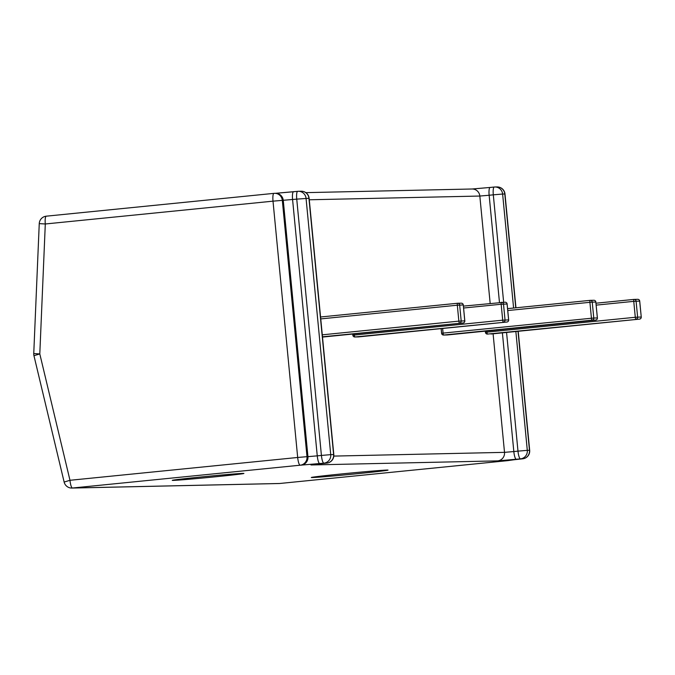 <?xml version="1.0" encoding="UTF-8"?>
<svg xmlns="http://www.w3.org/2000/svg" width="675" height="675" viewBox="0 0 675 675"><rect width="100%" height="100%" fill="white"/><g stroke="black" fill="none" stroke-linecap="round" stroke-linejoin="round"><path stroke-width="1.01" d="M216.143 476.719A35.986 0.616 -5.5 0 1 172.26 480.347A35.986 0.616 -5.5 0 1 208.027 476.288A35.986 0.616 -5.5 0 1 243.911 473.445A35.986 0.616 -5.5 0 1 216.143 476.719M358.298 473.614A38.542 0.658 -5.5 0 1 311.31 477.495A38.542 0.658 -5.5 0 1 349.608 473.15A38.542 0.658 -5.5 0 1 388.032 470.104A38.542 0.658 -5.5 0 1 358.298 473.614M529.673 450.309L529.478 450.292A7.805 7.602 88.7 0 1 522.653 458.823A7.805 1.738 84.3 0 0 522.686 458.823A7.805 1.738 84.3 0 0 522.72 458.814A7.805 7.805 0 0 0 529.673 450.309L518.214 331.282M497.053 186.941A7.805 7.602 88.7 0 1 504.799 193.987L504.993 194.003A7.805 7.805 0 0 0 497.053 186.941L494.885 186.992A7.805 7.602 -91.3 0 0 494.303 187.026A7.805 1.738 84.3 0 0 494.277 187.026A7.805 1.738 84.3 0 0 493.307 194.83L502.622 194.037A7.805 7.602 -91.3 0 0 494.885 186.992A7.805 7.805 0 0 0 494.277 187.026L490.109 187.447A7.805 1.738 84.3 0 0 489.147 195.252L493.307 194.83L503.651 302.257M509.304 460.232A7.805 7.602 88.7 0 1 507.44 460.671L279.745 483.486A7.805 7.602 88.7 0 1 279.163 483.519A7.805 7.805 0 0 0 279.771 483.486A7.805 1.738 -95.7 0 1 279.771 483.486A7.805 1.738 -95.7 0 1 279.745 483.486L72.478 488.017A7.805 1.738 -95.7 0 1 69.981 480.288L64.142 482.068A7.805 7.805 0 0 0 71.896 488.059A7.805 7.602 -91.3 0 0 72.478 488.017L300.173 465.202A7.805 7.602 -91.3 0 0 306.998 456.671L297.683 457.473A7.805 1.738 84.3 0 0 300.173 465.202L323.916 463.168A7.805 7.602 -91.3 0 0 330.733 454.638L321.418 455.439A7.805 1.738 84.3 0 0 323.916 463.168L326.793 463.101A7.805 1.738 84.3 0 0 326.827 463.101A7.805 7.805 0 0 0 333.813 454.587L333.619 454.579A7.805 7.602 88.7 0 1 326.793 463.101L322.633 463.523A7.805 1.738 84.3 0 0 322.667 463.523L310.989 464.965L497.686 460.882L520.484 458.873A7.805 7.602 -91.3 0 0 527.302 450.343L517.987 451.145A7.805 1.738 84.3 0 0 520.484 458.873L507.44 460.671A7.805 1.738 84.3 0 0 507.473 460.662A7.805 1.738 84.3 0 0 507.507 460.662M311.723 464.729L326.827 463.101A7.805 1.738 84.3 0 0 326.86 463.101M308.939 198.273L309.133 198.281A7.805 7.805 0 0 0 301.202 191.227A7.805 7.602 88.7 0 1 308.939 198.273L333.619 454.579L330.733 454.638L306.053 198.332A7.805 7.602 -91.3 0 0 297.743 191.329A7.805 1.738 84.3 0 0 297.709 191.329A7.805 1.738 84.3 0 0 296.738 199.133L308.939 198.273M39.251 223.619L45.301 223.982A7.805 1.738 -95.7 0 1 46.271 216.177A7.805 1.738 -95.7 0 1 46.297 216.177A7.805 7.805 0 0 0 39.251 223.619L33.75 353.557A7.805 7.805 0 0 0 33.953 355.7L39.8 353.928L33.75 353.557M297.683 191.329L293.574 191.742A7.805 1.738 84.3 0 0 293.549 191.742A7.805 1.738 84.3 0 0 292.579 199.547L317.258 455.853L307.943 456.654L306.998 456.671L282.319 200.365A7.805 7.602 -91.3 0 0 273.999 193.354A7.805 1.738 84.3 0 0 273.966 193.362A7.805 1.738 84.3 0 0 273.004 201.158L296.738 199.133L321.418 455.439L317.258 455.853A7.805 1.738 84.3 0 0 319.756 463.582M637.588 299.32A1.949 1.898 88.7 0 1 639.664 301.075L641.25 317.005L635.293 317.275A1.949 0.439 84.3 0 0 635.917 319.207A1.949 1.898 -91.3 0 0 637.622 317.081L636.086 301.151A1.949 1.898 -91.3 0 0 634.011 299.405A1.949 0.439 84.3 0 0 634.002 299.405A1.949 0.439 84.3 0 0 633.758 301.354L639.672 301.092M641.199 316.997A1.949 1.898 88.7 0 1 639.495 319.132A1.949 0.439 84.3 0 0 639.503 319.132A1.949 1.949 0 0 0 641.25 317.005L639.714 301.075A1.949 1.949 0 0 0 637.732 299.312L634.154 299.396A1.949 1.949 0 0 0 634.002 299.405L595.983 303.21L634.002 299.405M487.561 334.074A1.949 0.439 -95.7 0 1 486.937 332.142L485.477 332.328A1.949 1.898 -91.3 0 0 487.561 334.074L639.495 319.132L487.561 334.074M443.711 335.036A1.949 0.439 -95.7 0 1 443.087 333.104L441.636 333.281A1.949 1.898 -91.3 0 0 443.711 335.036L592.068 320.169A1.949 1.898 -91.3 0 0 593.772 318.035L591.443 318.237A1.949 0.439 84.3 0 0 592.068 320.169L595.645 320.085A1.949 0.439 84.3 0 0 595.654 320.085L443.711 335.036M590.203 300.358A1.949 1.949 0 0 0 590.153 300.358A1.949 0.439 84.3 0 0 589.908 302.316L592.237 302.113A1.949 1.898 -91.3 0 0 590.161 300.358L593.738 300.282A1.949 1.898 88.7 0 1 595.822 302.037L597.358 317.959A1.949 1.898 88.7 0 1 595.645 320.085A1.949 1.949 0 0 0 597.4 317.959L595.822 302.054M597.358 317.959L593.772 318.035L592.237 302.113L595.873 302.037A1.949 1.949 0 0 0 593.882 300.274M463.396 306.113L505.001 302.223A1.949 1.898 88.7 0 1 507.077 303.978L508.612 319.899A1.949 1.898 88.7 0 1 506.908 322.026A1.949 1.949 0 0 0 508.663 319.899L502.706 320.178A1.949 0.439 84.3 0 0 503.331 322.11A1.949 1.898 -91.3 0 0 505.035 319.975L503.499 304.054A1.949 1.898 -91.3 0 0 501.424 302.299A1.949 0.439 84.3 0 0 501.171 304.256L507.085 303.995M506.908 322.026A1.949 0.439 84.3 0 0 506.917 322.026L354.974 336.977A1.949 0.439 -95.7 0 1 354.35 335.045L352.89 335.222A1.949 1.898 -91.3 0 0 354.974 336.977L506.908 322.026L358.56 336.901A1.949 1.949 0 0 1 358.45 336.909M322.473 336.8L463.058 322.988A1.949 1.949 0 0 0 464.813 320.861L458.857 321.131A1.949 0.439 84.3 0 0 459.481 323.063A1.949 1.898 -91.3 0 0 461.185 320.937L459.65 305.016A1.949 1.898 -91.3 0 0 457.574 303.261A1.949 0.439 84.3 0 0 457.321 305.21L463.286 304.94L464.763 320.853A1.949 1.898 88.7 0 1 463.058 322.988A1.949 0.439 84.3 0 0 463.067 322.988A1.949 0.439 84.3 0 0 463.075 322.988M457.616 303.261A1.949 1.949 0 0 0 457.566 303.261L461.152 303.185A1.949 1.898 88.7 0 1 463.236 304.931M513.599 308.036L502.622 194.037L504.799 193.987L515.759 307.817M518.02 331.307L529.478 450.292L527.302 450.343L515.86 331.518M508.435 460.342A7.805 7.602 88.7 0 1 506.849 460.679M506.562 332.454L517.987 451.145L513.827 451.558A7.805 1.738 84.3 0 0 516.316 459.287M502.394 332.868L513.827 451.558L504.512 452.351L333.813 456.089M497.686 460.882A7.805 7.602 -91.3 0 0 504.512 452.351L493.096 333.804M309.285 199.775L479.832 196.045L489.147 195.252L499.475 302.501M494.243 187.034L490.143 187.447A7.805 1.738 84.3 0 0 490.109 187.447L472.348 189M490.168 303.429L479.832 196.045A7.805 7.602 -91.3 0 0 472.087 189L490.109 187.447M312.584 464.619A7.805 7.602 88.7 0 1 310.989 464.965M69.981 480.288L39.8 353.928L45.301 223.982L273.004 201.158L297.683 457.473L69.981 480.288M273.94 193.362L46.297 216.177L273.966 193.362A7.805 7.805 0 0 1 274.573 193.32L275.518 193.303A7.805 7.602 -91.3 0 1 283.264 200.348L307.943 456.654A7.805 7.602 -91.3 0 1 301.118 465.176M293.515 191.751L275.78 193.303M596.168 305.125L633.758 301.354L635.293 317.275L486.937 332.142L486.827 330.995M485.367 331.138L485.477 332.311M507.76 310.542L589.908 302.316L591.443 318.237L443.087 333.104L442.648 328.472M590.161 300.358L507.575 308.635M441.188 328.615L441.636 333.273M463.582 308.019L501.171 304.256L502.706 320.178L354.35 335.045L354.24 333.897M352.78 334.041L352.89 335.213M320.752 318.904L457.321 305.21L458.857 321.131L322.287 334.825M463.058 322.988L322.498 337.078L463.067 322.988M457.574 303.261L320.566 316.988L457.566 303.261M515.953 307.8L504.993 194.003M507.583 460.451L522.686 458.823M279.771 483.486L507.473 460.662A7.805 7.805 0 0 0 509.389 460.223M305.851 192.637L472.087 189M64.142 482.068L33.953 355.7M279.163 483.519L71.896 488.059M301.202 191.227L298.316 191.295A7.805 7.805 0 0 0 297.709 191.329L275.518 193.303M333.813 454.587L309.133 198.281M485.317 331.147L485.435 332.319A1.949 1.949 0 0 0 487.417 334.083M490.995 334.007A1.949 1.949 0 0 0 491.147 333.998L639.503 319.132M441.138 328.624L441.585 333.281A1.949 1.949 0 0 0 443.568 335.045L447.154 334.969M447.188 334.969A1.949 1.949 0 0 0 447.306 334.96L595.654 320.085M508.663 319.899L507.127 303.978A1.949 1.949 0 0 0 505.145 302.214M352.73 334.049L352.848 335.222A1.949 1.949 0 0 0 354.831 336.985L358.408 336.909M464.813 320.861L463.286 304.94A1.949 1.949 0 0 0 461.295 303.176"/></g></svg>
